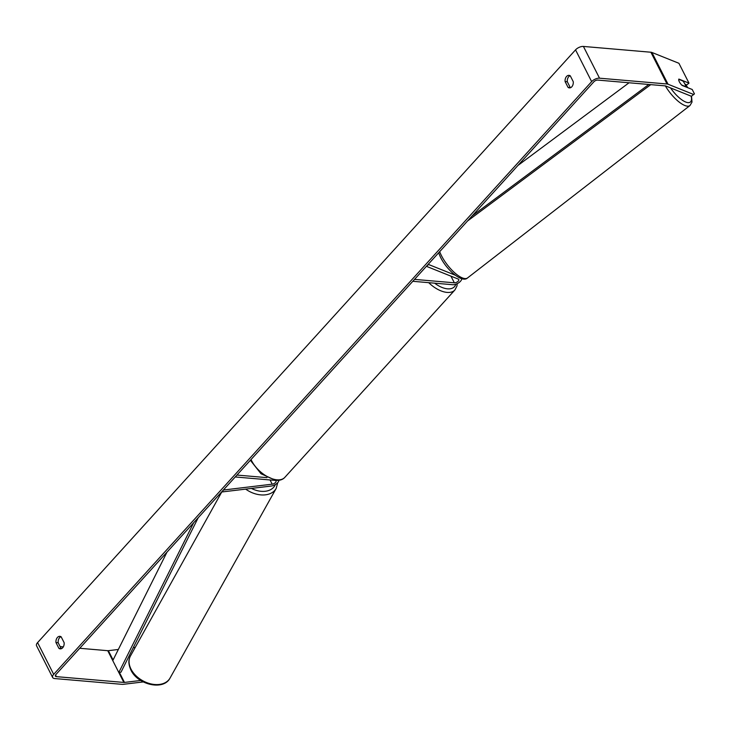 <?xml version="1.0" encoding="UTF-8"?>
<svg xmlns="http://www.w3.org/2000/svg" width="731" height="731" viewBox="0 0 731 731"><rect width="100%" height="100%" fill="white"/><g stroke="black" fill="none" stroke-linecap="round" stroke-linejoin="round"><path stroke-width="1.1" d="M461.672 278.694A6.113 2.97 -26.9 0 1 458.648 282.833A6.113 2.97 -26.9 0 1 452.608 284.715L412.805 281.298L414.541 279.388L454.335 282.806A3.052 1.489 -26.9 0 0 457.588 281.7A3.052 1.489 -26.9 0 0 458.785 279.516A3.052 1.489 -26.9 0 0 458.31 279.105L426.401 266.312L428.649 264.521L428.421 264.092M428.649 264.521L455.194 275.167M266.97 477.645L236.945 475.059L235.218 476.968L275.011 480.386A3.052 1.489 153.1 0 1 276.007 480.907A3.052 1.489 153.1 0 1 275.103 482.862A3.052 1.489 153.1 0 1 272.188 484.178L223.357 490.035L222.261 491.926L271.082 486.069A6.113 2.97 153.1 0 0 278.895 480.322M245.662 489.121A22.67 15.662 29.2 0 0 276.154 488.472L170.04 678.076A22.67 15.662 -150.8 0 1 151.052 683.933A22.67 15.662 -150.8 0 1 131.105 669.304A22.67 15.662 -150.8 0 1 130.483 655.935L222.032 491.497M691.38 96.264L694.45 93.888L691.38 96.264L665.777 86.002A3.052 1.489 153.1 0 0 665.265 85.883L597.803 80.09A3.052 1.489 153.1 0 0 593.855 81.808L55.894 674.549A3.052 1.489 153.1 0 0 55.382 676.12A3.052 1.489 153.1 0 0 56.378 676.641L123.85 682.434A3.052 1.489 153.1 0 0 124.48 682.425L140.745 680.47M570.098 75.713A5.09 3.5 -85.1 0 0 568.773 76.654A5.09 3.5 -85.1 0 0 567.311 81.753L570.281 87.592A5.09 3.5 -85.1 0 0 570.472 87.72M61.34 648.699A5.09 3.5 94.9 0 1 61.148 648.571L58.178 642.732A5.09 3.5 94.9 0 1 59.64 637.633A5.09 3.5 94.9 0 1 60.965 636.692M55.967 642.54A5.09 3.5 94.9 0 1 57.429 637.441A5.09 3.5 94.9 0 1 59.878 636.335A5.09 3.5 94.9 0 1 61.157 636.82L64.127 642.659A5.09 3.5 94.9 0 1 60.216 648.863A5.09 3.5 94.9 0 1 58.937 648.379L55.967 642.54L58.178 642.732M566.562 76.463A5.09 3.5 -85.1 0 0 565.1 81.561L568.069 87.4A5.09 3.5 -85.1 0 0 569.348 87.894A5.09 3.5 -85.1 0 0 573.259 81.689L570.29 75.841A5.09 3.5 -85.1 0 0 569.01 75.357A5.09 3.5 -85.1 0 0 566.562 76.463M567.311 81.753L565.1 81.561M693.628 94.473L668.024 84.211A6.113 2.97 153.1 0 0 666.992 83.983L599.53 78.19A6.113 2.97 153.1 0 0 591.644 81.616L53.692 674.357A6.113 2.97 153.1 0 0 52.659 677.5A6.113 2.97 153.1 0 0 54.651 678.551L122.114 684.344A6.113 2.97 153.1 0 0 123.375 684.317L143.294 681.922M685.02 84.229L686.747 84.924L688.995 83.133L678.925 63.286L651.915 52.458A6.113 2.97 153.1 0 0 650.892 52.23L583.42 46.437A6.113 2.97 153.1 0 0 575.544 49.863L37.583 642.604A6.113 2.97 153.1 0 0 36.55 645.747L52.659 677.5M60.143 646.597L63.305 646.871M79.734 648.278L107.74 650.691A3.052 1.489 153.1 0 0 108.371 650.672L118.34 649.475M133.252 647.684L135.235 647.447M681.694 85.034L685.504 86.56A5.09 1.782 52.2 0 0 684.947 84.074A5.09 1.782 52.2 0 0 682.772 80.94L678.752 79.332A5.09 1.782 52.2 0 0 678.715 79.953A5.09 1.745 51.4 0 0 679.346 81.799A5.09 1.745 51.4 0 0 682.087 85.417L692.211 89.484L694.45 93.888M688.995 83.133L678.861 79.067M570.281 87.592L568.069 87.4M61.148 648.571L58.937 648.379M648.799 84.476L472.062 216.001M629.044 82.777L517.932 165.462M650.745 84.641L467.548 220.981M166.979 552.152L112.775 660.605L118.815 672.52L193.678 522.738M118.815 672.52L121.017 672.154L198.183 517.767M454.335 282.806L450.963 276.163M272.188 484.178L270.041 479.956M275.34 484.552A20.121 13.898 -150.8 0 1 251.427 488.427M591.644 81.616L575.544 49.863M53.692 674.357L37.583 642.604M124.48 682.425L119.4 672.419M113.086 659.974L108.371 650.672M123.85 682.434L107.74 650.691M56.378 676.641L55.547 675.005M668.024 84.211L651.915 52.458M666.992 83.983L650.892 52.23M599.53 78.19L583.42 46.437M251.044 459.525A22.67 12.217 42.2 0 0 276.985 479.819A22.67 12.217 42.2 0 0 284.807 477.389L454.901 289.979A22.67 12.217 -137.8 0 1 447.08 292.409A22.67 12.217 -137.8 0 1 428.704 282.659M434.643 283.171A20.121 10.846 42.2 0 0 447.518 288.836A20.121 10.846 42.2 0 0 455.815 284.222M439.696 251.665A22.67 7.95 52.2 0 0 441.131 255.009A22.67 7.95 52.2 0 0 455.038 273.102A22.67 7.95 52.2 0 0 467.538 277.944L689.982 105.538A22.67 7.95 -127.8 0 1 665.347 85.892M670.528 87.903A20.121 7.054 52.2 0 0 685.696 102.029A20.121 7.054 52.2 0 0 691.16 96.181M687.46 87.574A20.121 7.054 52.2 0 0 685.431 84.394M130.483 655.935C128.199 659.727 128.373 664.488 130.995 670.217C137.848 684.819 163.543 690.905 170.04 678.076M276.154 488.472L277.734 482.643M454.901 289.979L456.948 286.04L457.25 283.628M284.807 477.389C282.787 479.637 279.772 480.632 275.761 480.377L260.994 473.752L250.377 460.274M689.982 105.538L692.01 102.084L691.526 96.163M467.538 277.944C462.083 283.317 446.394 269.858 440.254 256.691L438.646 252.835M687.734 87.683L685.705 84.504"/></g></svg>
